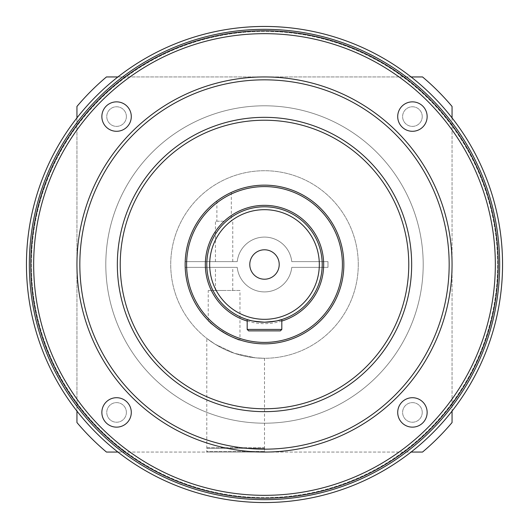 <?xml version="1.0" encoding="UTF-8"?>
<svg xmlns="http://www.w3.org/2000/svg" width="529" height="529" viewBox="0 0 529 529"><rect width="100%" height="100%" fill="white"/><g stroke="black" fill="none" stroke-linecap="round" stroke-linejoin="round"><path stroke-width="0.4" stroke-dasharray="2.65 1.98" d="M264.5 249.787A14.713 14.713 0 0 0 249.787 264.5A14.713 14.713 0 0 0 264.5 279.213A14.713 14.713 0 0 0 279.213 264.5A14.713 14.713 0 0 0 264.5 249.787M264.5 343.85A79.35 79.35 0 0 0 343.85 264.5A79.35 79.35 0 0 0 264.5 185.15A79.35 79.35 0 0 0 185.15 264.5A79.35 79.35 0 0 0 264.5 343.85M267.892 322.108L264.5 322.207A57.707 57.707 0 0 0 322.207 264.5A57.707 57.707 0 0 0 264.5 206.793A57.707 57.707 0 0 0 206.793 264.5A57.707 57.707 0 0 0 264.5 322.207C253.98 321.341 248.207 320.455 247.188 319.549L247.188 329.422L281.812 329.422L281.812 319.549M276.76 320.891L270.861 321.857M247.188 329.422L248.63 330.863L280.37 330.863L281.812 329.422M124.335 451.528A233.719 233.719 0 0 0 451.528 404.665A233.719 233.719 0 0 0 404.665 77.472A233.719 233.719 0 0 1 451.528 404.665A233.719 233.719 0 0 1 124.335 451.528A233.719 233.719 0 0 0 451.528 404.665A233.719 233.719 0 0 0 404.665 77.472A233.719 233.719 0 0 1 451.528 404.665A233.719 233.719 0 0 1 124.335 451.528A233.719 233.719 0 0 1 77.472 124.335A233.719 233.719 0 0 1 404.665 77.472A233.719 233.719 0 0 0 77.472 124.335A233.719 233.719 0 0 0 124.335 451.528A233.719 233.719 0 0 1 77.472 124.335A233.719 233.719 0 0 1 404.665 77.472A233.719 233.719 0 0 0 77.472 124.335A233.719 233.719 0 0 0 124.335 451.528A233.719 233.719 0 0 1 77.472 124.335A233.719 233.719 0 0 1 404.665 77.472A233.719 233.719 0 0 0 77.472 124.335A233.719 233.719 0 0 0 124.335 451.528M126.067 449.22A230.836 230.836 0 0 0 449.22 402.933A230.836 230.836 0 0 0 402.933 79.78A230.836 230.836 0 0 1 449.22 402.933A230.836 230.836 0 0 1 126.067 449.22A230.836 230.836 0 0 0 449.22 402.933A230.836 230.836 0 0 0 402.933 79.78A230.836 230.836 0 0 0 79.78 126.067A230.836 230.836 0 0 0 126.067 449.22A230.836 230.836 0 0 0 449.22 402.933A230.836 230.836 0 0 0 402.933 79.78A230.836 230.836 0 0 0 79.78 126.067A230.836 230.836 0 0 0 126.067 449.22A230.836 230.836 0 0 1 79.78 126.067A230.836 230.836 0 0 1 402.933 79.78A230.836 230.836 0 0 0 79.78 126.067A230.836 230.836 0 0 0 126.067 449.22M498.219 264.5A233.719 233.719 0 0 0 264.5 30.781A233.719 233.719 0 0 0 30.781 264.5A233.719 233.719 0 0 0 264.5 498.219A233.719 233.719 0 0 0 498.219 264.5A233.719 233.719 0 0 0 264.5 30.781A233.719 233.719 0 0 0 30.781 264.5A233.719 233.719 0 0 0 264.5 498.219A233.719 233.719 0 0 0 498.219 264.5M206.793 338.415L215.184 344.267L234.512 353.352L255.461 357.842L264.5 358.278L255.481 357.842L234.532 353.359L215.197 344.267L206.793 338.415L206.793 452.057L264.5 452.057L206.793 452.057M264.5 358.278L264.5 452.057A187.557 187.557 0 0 0 452.057 264.5A187.557 187.557 0 0 0 264.5 76.943A187.557 187.557 0 0 0 76.943 264.5A187.557 187.557 0 0 0 264.5 452.057M358.278 264.5A93.778 93.778 0 0 1 264.5 358.278A93.778 93.778 0 0 1 170.722 264.5A93.778 93.778 0 0 1 264.5 170.722A93.778 93.778 0 0 1 358.278 264.5A93.778 93.778 0 0 1 264.5 358.278A93.778 93.778 0 0 1 170.722 264.5A93.778 93.778 0 0 1 264.5 170.722A93.778 93.778 0 0 1 358.278 264.5M422.235 412.422A9.813 9.813 0 0 1 412.422 422.235A9.813 9.813 0 0 1 402.615 412.422A9.813 9.813 0 0 1 412.422 402.615A9.813 9.813 0 0 1 422.235 412.422A9.813 9.813 0 0 1 412.422 422.235A9.813 9.813 0 0 1 402.615 412.422A9.813 9.813 0 0 1 412.422 402.615A9.813 9.813 0 0 1 422.235 412.422M422.235 116.578A9.813 9.813 0 0 1 412.422 126.385A9.813 9.813 0 0 1 402.615 116.578A9.813 9.813 0 0 1 412.422 106.765A9.813 9.813 0 0 1 422.235 116.578A9.813 9.813 0 0 1 412.422 126.385A9.813 9.813 0 0 1 402.615 116.578A9.813 9.813 0 0 1 412.422 106.765A9.813 9.813 0 0 1 422.235 116.578M126.385 412.422A9.813 9.813 0 0 1 116.578 422.235A9.813 9.813 0 0 1 106.765 412.422A9.813 9.813 0 0 1 116.578 402.615A9.813 9.813 0 0 1 126.385 412.422A9.813 9.813 0 0 1 116.578 422.235A9.813 9.813 0 0 1 106.765 412.422A9.813 9.813 0 0 1 116.578 402.615A9.813 9.813 0 0 1 126.385 412.422M126.385 116.578A9.813 9.813 0 0 1 116.578 126.385A9.813 9.813 0 0 1 106.765 116.578A9.813 9.813 0 0 1 116.578 106.765A9.813 9.813 0 0 1 126.385 116.578A9.813 9.813 0 0 1 116.578 126.385A9.813 9.813 0 0 1 106.765 116.578A9.813 9.813 0 0 1 116.578 106.765A9.813 9.813 0 0 1 126.385 116.578M423.2 264.5A158.7 158.7 0 0 1 264.5 423.2A158.7 158.7 0 0 1 105.8 264.5A158.7 158.7 0 0 1 264.5 105.8A158.7 158.7 0 0 1 423.2 264.5A158.7 158.7 0 0 1 264.5 423.2A158.7 158.7 0 0 1 105.8 264.5A158.7 158.7 0 0 1 264.5 105.8A158.7 158.7 0 0 1 423.2 264.5M76.943 411.099A238.05 238.05 0 0 1 411.099 76.943A238.05 238.05 0 0 1 411.099 452.057L117.901 452.057A238.05 238.05 0 0 1 76.943 411.099L76.943 117.901M76.943 422.545L76.943 106.455A245.264 245.264 0 0 1 106.455 76.943L422.545 76.943A245.264 245.264 0 0 1 452.057 106.455L452.057 422.545A245.264 245.264 0 0 1 422.545 452.057L106.455 452.057A245.264 245.264 0 0 1 76.943 422.545M117.901 76.943L411.099 76.943M452.057 117.901L452.057 411.099M411.099 452.057A238.05 238.05 0 0 1 117.901 452.057M224.104 221.221L215.448 221.221L224.104 221.221M224.104 196.199C214.992 202.164 214.992 202.164 224.104 196.199C214.992 202.164 214.992 202.164 224.104 196.199C233.236 191.319 233.236 191.319 224.104 196.199C233.236 191.319 233.236 191.319 224.104 196.199M239.974 339.962C238.83 341.946 207.818 323.371 208.234 320.448C207.884 323.417 238.797 341.926 239.974 339.962L239.974 290.467L208.234 290.467L239.974 290.467M208.234 320.448L208.234 290.467M224.104 261.617L215.448 261.617L224.104 261.617M224.104 267.383L215.448 267.383L224.104 267.383M224.104 290.467L215.448 290.467L224.104 290.467M185.203 261.617A79.35 79.35 0 0 1 305.008 196.266A79.35 79.35 0 0 1 305.008 332.734A79.35 79.35 0 0 1 185.203 267.383L237.243 267.383A27.409 27.409 0 0 0 291.757 267.383L327.98 267.383L327.98 261.617L291.757 261.617A27.409 27.409 0 0 0 237.243 261.617L185.203 261.617A79.35 79.35 0 0 1 305.008 196.266A79.35 79.35 0 0 1 305.008 332.734A79.35 79.35 0 0 1 185.203 267.383L237.243 267.383A27.409 27.409 0 0 0 291.757 267.383L327.98 267.383L327.98 261.617L291.757 261.617A27.409 27.409 0 0 0 237.243 261.617L185.203 261.617M207.381 447.726L263.925 447.726L207.381 447.726L206.793 448.301L264.5 448.301L206.793 448.301L206.793 451.475L264.5 451.475L206.806 451.475L207.368 452.057L263.925 452.057L207.368 452.057M116.578 101.859A14.713 14.713 0 0 0 101.859 116.578A14.713 14.713 0 0 0 116.578 131.291A14.713 14.713 0 0 0 131.291 116.578A14.713 14.713 0 0 0 116.578 101.859M412.422 101.859A14.713 14.713 0 0 0 397.709 116.578A14.713 14.713 0 0 0 412.422 131.291A14.713 14.713 0 0 0 427.141 116.578A14.713 14.713 0 0 0 412.422 101.859M412.422 397.709A14.713 14.713 0 0 0 397.709 412.422A14.713 14.713 0 0 0 412.422 427.141A14.713 14.713 0 0 0 427.141 412.422A14.713 14.713 0 0 0 412.422 397.709M116.578 397.709A14.713 14.713 0 0 0 101.859 412.422A14.713 14.713 0 0 0 116.578 427.141A14.713 14.713 0 0 0 131.291 412.422A14.713 14.713 0 0 0 116.578 397.709M264.5 33.664A230.836 230.836 0 0 1 495.336 264.5A230.836 230.836 0 0 1 264.5 495.336A230.836 230.836 0 0 1 33.664 264.5A230.836 230.836 0 0 1 264.5 33.664M264.5 498.219A233.719 233.719 0 0 0 498.219 264.5A233.719 233.719 0 0 0 264.5 30.781A233.719 233.719 0 0 0 30.781 264.5A233.719 233.719 0 0 0 264.5 498.219M264.5 408.772A144.272 144.272 0 0 1 120.228 264.5A144.272 144.272 0 0 1 264.5 120.228A144.272 144.272 0 0 1 408.772 264.5A144.272 144.272 0 0 1 264.5 408.772M247.188 321.063A59.149 59.149 0 0 0 281.812 321.063M264.5 322.207A57.707 57.707 0 0 0 322.207 264.5A57.707 57.707 0 0 0 264.5 206.793M404.315 77.935A233.144 233.144 0 0 1 451.065 404.315A233.144 233.144 0 0 1 124.685 451.065A233.144 233.144 0 0 0 451.065 404.315A233.144 233.144 0 0 0 404.315 77.935A233.144 233.144 0 0 0 77.935 124.685A233.144 233.144 0 0 0 124.685 451.065A233.144 233.144 0 0 1 77.935 124.685A233.144 233.144 0 0 1 404.315 77.935M216.89 201.02L216.89 221.221M215.448 261.617L215.448 221.221M215.448 290.467L215.448 267.383M232.76 290.467L232.76 267.383M232.76 261.617L232.76 221.221M231.318 192.424L231.318 221.221M263.925 447.726L264.5 448.301L264.5 451.475L263.925 452.057"/><path stroke-width="0.79" d="M264.5 249.787A14.713 14.713 0 0 0 249.787 264.5A14.713 14.713 0 0 0 264.5 279.213A14.713 14.713 0 0 0 279.213 264.5A14.713 14.713 0 0 0 264.5 249.787M281.812 329.422L280.37 330.863L248.63 330.863L247.188 329.422L281.812 329.422L281.812 319.549L276.76 320.891M247.188 329.422L247.188 319.549C248.213 320.455 253.986 321.341 264.5 322.207A57.707 57.707 0 0 0 322.207 264.5A57.707 57.707 0 0 0 264.5 206.793A57.707 57.707 0 0 0 206.793 264.5A57.707 57.707 0 0 0 264.5 322.207C275.02 321.341 280.793 320.455 281.812 319.549M264.5 342.408A77.908 77.908 0 0 0 342.408 264.5A77.908 77.908 0 0 0 264.5 186.592A77.908 77.908 0 0 0 186.592 264.5A77.908 77.908 0 0 0 264.5 342.408M264.5 343.85A79.35 79.35 0 0 0 343.85 264.5A79.35 79.35 0 0 0 264.5 185.15A79.35 79.35 0 0 0 185.15 264.5A79.35 79.35 0 0 0 264.5 343.85M270.861 321.857L267.892 322.108M499.667 264.5A235.167 235.167 0 0 0 264.5 29.333A235.167 235.167 0 0 0 29.333 264.5A235.167 235.167 0 0 0 264.5 499.667A235.167 235.167 0 0 0 499.667 264.5M26.45 264.5A238.05 238.05 0 0 1 264.5 26.45A238.05 238.05 0 0 1 502.55 264.5A238.05 238.05 0 0 1 264.5 502.55A238.05 238.05 0 0 1 26.45 264.5M411.099 452.057L422.545 452.057A245.264 245.264 0 0 0 452.057 422.545L452.057 411.099M76.943 411.099L76.943 422.545A245.264 245.264 0 0 0 106.455 452.057L117.901 452.057M452.057 117.901L452.057 106.455A245.264 245.264 0 0 0 422.545 76.943L411.099 76.943M117.901 76.943L106.455 76.943A245.264 245.264 0 0 0 76.943 106.455L76.943 117.901M116.578 101.859A14.713 14.713 0 0 0 101.859 116.578A14.713 14.713 0 0 0 116.578 131.291A14.713 14.713 0 0 0 131.291 116.578A14.713 14.713 0 0 0 116.578 101.859M412.422 101.859A14.713 14.713 0 0 0 397.709 116.578A14.713 14.713 0 0 0 412.422 131.291A14.713 14.713 0 0 0 427.141 116.578A14.713 14.713 0 0 0 412.422 101.859M412.422 397.709A14.713 14.713 0 0 0 397.709 412.422A14.713 14.713 0 0 0 412.422 427.141A14.713 14.713 0 0 0 427.141 412.422A14.713 14.713 0 0 0 412.422 397.709M116.578 397.709A14.713 14.713 0 0 0 101.859 412.422A14.713 14.713 0 0 0 116.578 427.141A14.713 14.713 0 0 0 131.291 412.422A14.713 14.713 0 0 0 116.578 397.709M264.5 449.167A184.667 184.667 0 0 0 449.167 264.5A184.667 184.667 0 0 0 264.5 79.833A184.667 184.667 0 0 0 79.833 264.5A184.667 184.667 0 0 0 264.5 449.167M264.5 76.943A187.557 187.557 0 0 1 452.057 264.5A187.557 187.557 0 0 1 264.5 452.057A187.557 187.557 0 0 1 76.943 264.5A187.557 187.557 0 0 1 264.5 76.943M264.5 495.336A230.836 230.836 0 0 0 495.336 264.5A230.836 230.836 0 0 0 264.5 33.664A230.836 230.836 0 0 0 33.664 264.5A230.836 230.836 0 0 0 264.5 495.336M264.5 30.781A233.719 233.719 0 0 1 498.219 264.5A233.719 233.719 0 0 1 264.5 498.219A233.719 233.719 0 0 1 30.781 264.5A233.719 233.719 0 0 1 264.5 30.781M264.5 411.661A147.161 147.161 0 0 1 117.339 264.5A147.161 147.161 0 0 1 264.5 117.339A147.161 147.161 0 0 1 411.661 264.5A147.161 147.161 0 0 1 264.5 411.661M264.5 120.228A144.272 144.272 0 0 0 120.228 264.5A144.272 144.272 0 0 0 264.5 408.772A144.272 144.272 0 0 0 408.772 264.5A144.272 144.272 0 0 0 264.5 120.228M264.5 319.324A54.824 54.824 0 0 0 319.324 264.5A54.824 54.824 0 0 0 264.5 209.676A54.824 54.824 0 0 0 209.676 264.5A54.824 54.824 0 0 0 264.5 319.324M281.812 321.063A59.149 59.149 0 0 0 264.5 205.351A59.149 59.149 0 0 0 247.188 321.063M264.5 206.793A57.707 57.707 0 0 0 206.793 264.5A57.707 57.707 0 0 0 264.5 322.207"/></g></svg>
